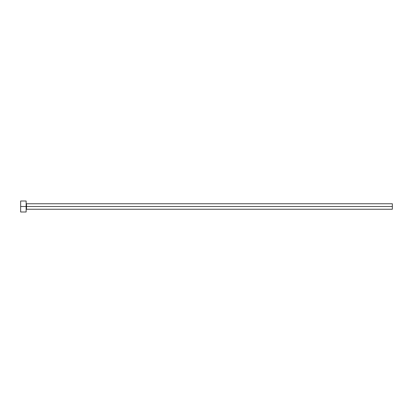 <?xml version="1.0" encoding="UTF-8"?>
<svg xmlns="http://www.w3.org/2000/svg" width="413" height="413" viewBox="0 0 413 413"><rect width="100%" height="100%" fill="white"/><g stroke="black" fill="none" stroke-linecap="round" stroke-linejoin="round"><path stroke-width="0.62" d="M20.65 211.993L20.65 201.007L20.65 206.5L392.35 206.5L392.35 209.246L392.35 206.5L26.509 206.5L26.509 203.754L26.509 206.5L20.65 206.5L20.65 211.993L26.143 211.993L26.143 201.007L26.143 211.993M26.143 209.613L26.509 209.246L26.509 206.5L26.509 209.246L392.35 209.246M392.35 206.5L392.35 203.754L392.35 206.5M392.35 203.754L26.509 203.754L26.143 203.387M20.65 201.007L26.143 201.007"/></g></svg>
